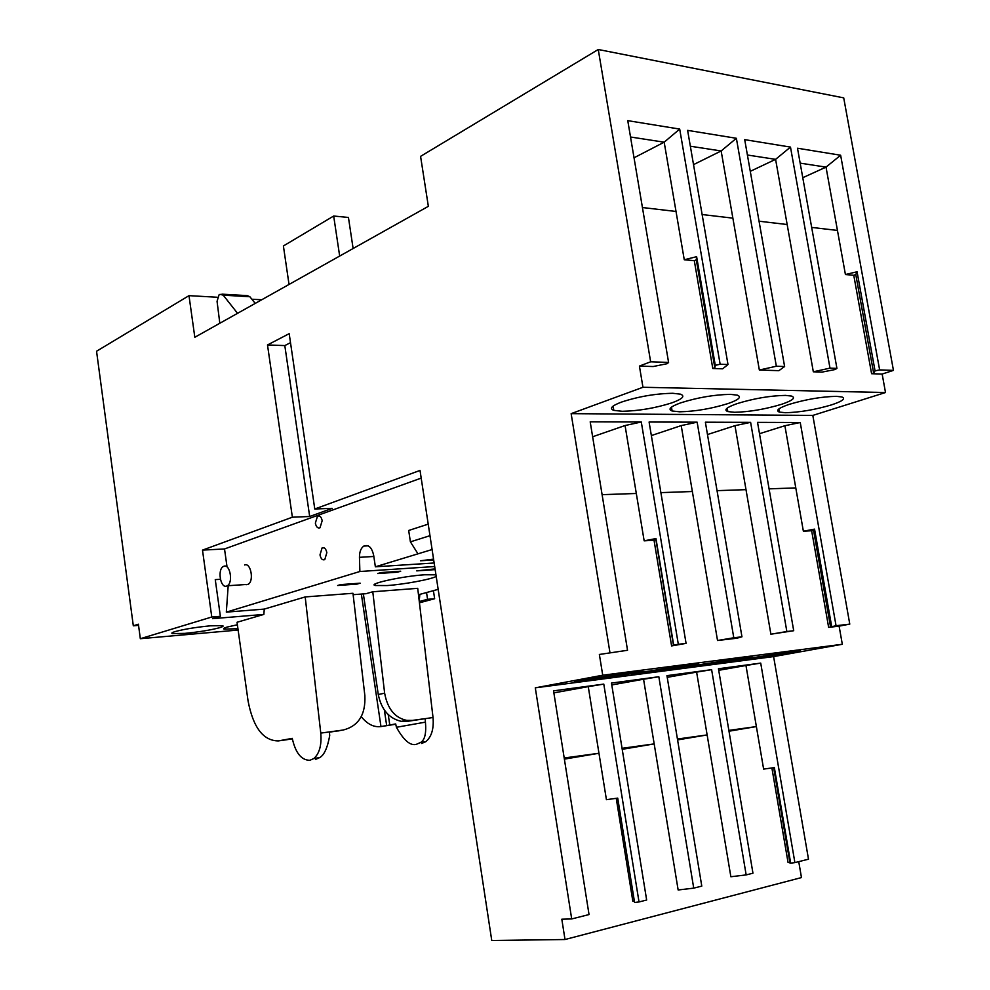 <?xml version="1.0" encoding="UTF-8"?>
<svg xmlns="http://www.w3.org/2000/svg" width="990" height="990" viewBox="0 0 990 990"><rect width="100%" height="100%" fill="white"/><g stroke="black" fill="none" stroke-linecap="round" stroke-linejoin="round"><path stroke-width="1.49" d="M138.55 625.371L133.316 625.804L96.55 351.24L188.991 295.651L217.416 297.26M261.707 299.772L251.881 299.215M433.41 590.659L434.647 598.727L427.569 599.309L419.29 601.536M419.438 602.799L434.647 598.727M771.891 767.943L788.028 862.377L790.688 863.132L794.896 862.624L808.496 859.184L773.611 656.593L842.317 644.28L839.112 626.138L849.779 624.121L812.815 415.416L885.505 392.523L882.152 374.059L893.45 370.384L843.715 97.874L598.257 49.5L650.64 361.796L639.416 366.077L653.152 366.535L667.198 363.677L668.584 362.427L650.64 361.796M798.744 861.646L801.467 877.573L565.005 939.522L561.813 919.203L571.7 918.943L589.038 914.562L553.546 690.834L603.789 684.102L639.02 901.952L646.656 900.021L611.474 683.075L658.833 676.739L693.73 888.141L701.786 886.112L666.938 675.65L711.624 669.673L746.163 874.913L752.957 873.205L718.455 668.757L760.716 663.102L794.896 862.624M565.005 939.522L491.758 940.5L420.02 470.436L314.771 508.996L289.191 333.667L267.498 344.953L292.372 517.201L202.492 550.118L211.773 617.005L140.333 638.711L138.39 624.195L133.316 625.804M842.317 644.28L602.724 675.217L535.293 687.84L571.7 918.943M602.724 675.217L599.371 654.464L627.536 650.269L590.201 421.839L641.297 422L678.323 644.292L686.07 643.376L649.093 422.025L697.146 422.173L733.788 637.77L741.955 636.805L705.375 422.198L750.618 422.346L786.852 631.521L793.708 630.717L757.536 422.359L800.242 422.495L836.055 625.73L849.779 624.121M885.505 392.523L642.955 387.276L571.143 413.647L609.902 652.336M642.955 387.276L639.416 366.077M188.991 295.651L194.82 337.281L428.348 206.328L420.577 156.358L598.257 49.5M790.688 863.132L774.341 767.596L763.624 769.106L756.372 726.573L728.999 731.214M746.163 874.913L730.868 876.744L707.132 734.927L677.581 739.926M693.73 888.141L678.15 889.985L654.18 743.898L622.215 749.319M634.38 901.308L632.857 901.358L616.238 798.324M639.02 901.952L634.578 902.472L617.723 798.113L606.425 799.685L598.962 753.266L564.387 759.132M773.611 656.593L535.293 687.84M689.535 664.736L641.532 672.284C632.548 673.967 629.863 674.685 633.476 674.45L688.409 666.183C697.95 664.414 700.858 663.646 697.121 663.882L689.535 664.736M695.871 666.431L741.337 659.278C751.113 657.496 754.232 656.704 750.668 656.927L697.158 665.033C687.914 666.753 685.018 667.495 688.471 667.272L695.871 666.431M632.721 672.099L583.37 679.858C574.695 681.504 572.232 682.209 576.007 681.962L633.167 673.373C642.436 671.641 645.121 670.898 641.198 671.146L632.721 672.099M746.188 659.835L790.503 652.88L800.403 650.467L748.774 658.313L739.505 660.602L746.188 659.835M839.112 626.138L828.642 627.375L811.652 530.739L803.373 531.234L795.787 487.909L769.082 488.85M793.708 630.717L770.888 634.206L746.002 489.654L717.045 490.656M741.955 636.805L736.832 638.228L717.527 640.505L692.357 491.523L660.887 492.624M686.07 643.376L671.591 645.926L654.031 540.243L655.912 539.736L655.962 538.572L673.67 645.072L678.323 644.292M602.106 494.666L636.31 493.478L644.156 540.837L654.031 540.243M599.371 654.464L627.536 650.269M828.642 627.375L836.055 625.73M812.815 415.416L571.143 413.647M730.434 394.367C714.236 394.664 697.604 397.51 680.576 402.893C670.428 406.618 667.619 409.315 672.123 410.986L679.672 411.803C695.351 411.444 711.501 408.684 728.12 403.536C738.887 399.737 741.931 396.94 737.265 395.134L730.434 394.367M734.555 412.286C749.405 411.927 765.121 409.254 781.692 404.267C792.668 400.517 795.96 397.782 791.554 396.074L785.454 395.394C770.133 395.691 753.972 398.45 736.981 403.66C726.586 407.336 723.529 409.971 727.811 411.568L734.555 412.286M672.792 393.29C655.627 393.587 638.513 396.52 621.472 402.089C611.622 405.851 609.073 408.61 613.8 410.367L622.264 411.296C638.847 410.924 655.454 408.09 672.086 402.782C682.593 398.921 685.389 396.062 680.452 394.168L672.792 393.29M785.454 412.719C799.561 412.372 814.857 409.786 831.352 404.935C842.527 401.247 846.017 398.586 841.859 396.953L836.377 396.346C821.849 396.644 806.12 399.317 789.203 404.365C778.598 407.991 775.318 410.565 779.377 412.088L785.454 412.719M882.152 374.059L871.596 373.713L853.764 275.294L845.423 274.527L837.453 230.435L811.664 227.403M668.584 362.427L627.759 120.644L679.697 129.084L720.138 364.246L727.996 364.53L687.617 130.371L736.374 138.291L776.346 366.238L784.612 366.535L744.703 139.639L790.49 147.089L829.991 368.132L836.921 368.379L835.213 369.505L822.133 372.091L813.322 371.795L787.161 224.52L759.045 221.215M784.612 366.535L778.883 370.668L759.342 370.025L732.872 218.147L702.133 214.533M727.996 364.53L722.663 368.812L712.788 368.49L694.299 260.679L696.304 259.813L696.626 256.682L684.263 259.764L694.299 260.679M684.263 259.764L676.021 211.464L642.423 207.529M893.45 370.384L879.627 369.889L875.049 370.879L857.068 271.767L845.423 274.527M871.596 373.713L873.638 373.044L875.049 370.879M836.921 368.379L797.495 148.228L840.634 155.232L879.627 369.889M238.12 630.048L140.333 638.711M211.773 617.005L220.374 616.3L212.565 618.663L263.86 614.419L237.031 622.264L248.044 700.809C253.118 727.427 263.216 740.792 278.326 740.916L292.26 738.367C295.503 752.932 301.381 760.246 309.87 760.295L313.892 758.501C319.473 753.477 321.762 745.012 320.772 733.095L305.192 596.933L264.256 609.097L226.326 612.142L359.877 571.502L359.457 557.333C359.457 551.925 360.892 548.175 363.788 546.084C368.54 544.277 371.832 547.359 373.663 555.328L375.371 566.8L417.978 553.831L410.404 541.852L408.684 530.479L428.212 524.143M219.582 627.722C222.899 626.732 223.876 626.039 222.49 625.63L210.437 625.816C195.971 627.227 184.177 629.157 175.069 631.595C171.988 632.536 171.109 633.204 172.421 633.588L184.932 633.377C198.99 631.991 210.536 630.098 219.582 627.722M237.377 624.764L227.118 627.066C223.827 628.044 222.837 628.724 224.173 629.108L237.934 628.7M427.569 599.309L426.542 592.54M267.498 344.953L284.811 345.584L290.503 342.676M314.771 508.996L332.219 508.353L309.684 516.508L284.811 345.584M292.372 517.201L309.684 516.508M202.492 550.118L224.52 548.955L226.92 566.07M421.196 478.108L224.52 548.955M220.374 616.3L215.263 579.633L220.386 579.286M429.982 535.689L410.404 541.852M432.098 549.537L417.978 553.831M728.863 730.397L756.372 726.573L745.965 665.49L760.716 663.102M789.859 862.278L773.673 767.683M564.201 757.994L598.962 753.266L588.258 686.639L603.789 684.102M622.054 748.316L654.18 743.898L643.562 679.227L658.833 676.739M677.432 739.035L707.132 734.927L696.613 672.111L711.624 669.673M831.674 626.472L814.547 529.143L803.373 531.234M795.787 487.909L784.884 425.725L800.242 422.495M811.652 530.739L814.547 529.143M830.573 627.017L813.545 530.256M636.31 493.478L625.061 425.527L641.297 422M644.156 540.837L655.962 538.572M671.591 645.926L673.509 645.554L655.912 539.736M692.357 491.523L681.219 425.589L697.146 422.173M717.527 640.505L733.788 637.77M746.002 489.654L734.976 425.663L750.618 422.346M770.888 634.206L786.852 631.521M840.634 155.232L826.019 167.124L802.766 177.705M837.453 230.435L826.019 167.124L800.168 163.14M853.764 275.294L855.781 274.515L857.068 271.767M873.638 373.044L855.781 274.515M712.788 368.49L714.83 367.748L715.275 365.347L696.626 256.682M715.275 365.347L720.138 364.246M679.697 129.084L664.179 142.189L634.033 157.794M676.021 211.464L664.179 142.189L630.519 137.004M714.83 367.748L696.304 259.813M759.342 370.025L776.346 366.238M736.374 138.291L721.153 150.963L693.532 164.625M732.872 218.147L721.153 150.963L690.352 146.223M813.322 371.795L829.991 368.132M790.49 147.089L775.591 159.353L750.271 171.332M787.161 224.52L775.591 159.353L747.401 155.009M237.551 313.323L223.233 295.181L220.028 294.327L219 294.933L217.058 301.356L219.817 323.26M255.234 303.398L249.864 296.728L247.24 295.626L221.933 294.154M339.669 256.051L333.68 216.03L348.443 217.454L353.121 248.515M333.68 216.03L283.4 245.965L289.031 284.452M228.245 584.991L226.326 612.142M263.86 614.419L264.256 609.097M421.579 743.478L425.762 741.708C431.553 736.869 433.979 728.801 433.026 717.502L417.718 588.332L372.785 591.773L384.64 693.198C387.536 708.84 394.911 717.899 406.779 720.386L412.446 720.398L406.94 721.401L401.259 721.351C389.008 718.493 381.348 709.533 378.267 694.51L384.64 693.198M361.164 716.55C367.327 724.247 374.022 727.576 381.237 726.524L395.728 724.235M419.834 594.371L419.216 600.992M434.14 562.988L375.371 566.8M434.684 566.528L359.877 571.502M223.876 566.255L223.332 566.503C217.218 569.448 220.448 588.605 226.648 586.08L227.292 585.783C233.393 582.726 230.026 563.57 223.876 566.255M246.052 584.731L248.106 584.347C254.257 581.316 250.891 562.332 244.679 564.993M285.726 739.876L292.335 738.837M305.192 596.933L352.972 593.282L364.864 695.661C365.731 714.632 358.504 726.091 343.183 730.026L329.435 731.919L329.707 735.607C327.48 747.896 324.114 755.246 319.621 757.635L315.426 759.466M381.237 726.524L395.678 723.938L396.433 727.279C403.796 740.508 410.504 746.163 416.543 744.245L420.564 742.488C424.797 740.112 426.418 733.33 425.428 722.143L425.168 718.616L412.446 720.398M363.367 593.913L378.267 694.51M372.785 591.773L366.003 593.703L353.133 594.693M435.946 574.819L424.772 574.769C402.608 576.143 366.609 584.05 375.334 585.523L387.201 585.548C404.118 584.397 431.751 579.237 436.194 576.39M329.46 732.167L343.183 730.026M339.545 730.694L337.788 731.016M380.952 726.45L361.362 594.062M433.026 717.502L406.94 721.401M389.775 724.989L388.229 714.594M425.428 722.143L396.433 727.279M386.644 725.435L384.368 710.053M357.081 584.088L337.664 585.498L340.721 584.583L360.162 583.184L357.081 584.088L356.982 583.407M397.411 572.195L377.747 573.532L381.014 572.554L400.703 571.218L397.411 572.195L397.299 571.453M435.154 569.621L416.728 570.871L435.043 568.891M433.682 559.932L420.478 560.773L433.558 559.127M418.485 594.743L438.174 589.359M319.993 554.907C320.871 558.892 322.468 560.464 324.782 559.622L326.836 552.668C325.957 548.695 324.374 547.124 322.072 547.94L319.993 554.907M315.352 523.128C316.194 527.002 317.753 528.549 320.005 527.781L322.171 520.715C321.329 516.854 319.782 515.295 317.53 516.038L315.352 523.128M643.562 679.227L611.771 684.944M588.258 686.639L553.88 692.876M696.613 672.111L667.223 677.346M745.965 665.49L718.715 670.317M681.219 425.589L651.358 435.575M625.061 425.527L592.639 436.763M734.976 425.663L707.479 434.548M784.884 425.725L759.503 433.694M373.836 556.467L359.457 557.333M249.864 296.728L223.233 295.181M286.853 739.716L278.326 740.916M329.435 731.919L320.772 733.095M671.468 407.15L672.123 410.986M727.205 408.103L727.811 411.568M613.095 406.123L613.8 410.367M778.833 408.957L779.377 412.088M172.297 632.659L172.421 633.588M224.049 628.217L224.173 629.108M368.181 545.837L363.788 546.084M248.106 584.347L227.292 585.783M319.621 757.635L313.892 758.501M425.762 741.708L420.564 742.488M375.111 584.026L375.334 585.523M406.68 720.374L401.259 721.351M319.461 515.963L317.53 516.038M324.077 547.829L322.072 547.94"/></g></svg>
